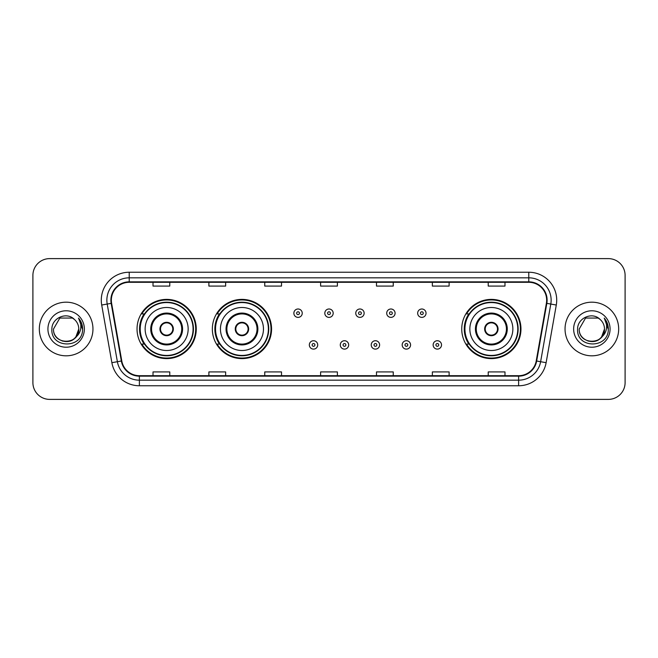 <?xml version="1.0" encoding="UTF-8"?>
<svg xmlns="http://www.w3.org/2000/svg" width="658" height="658" viewBox="0 0 658 658"><rect width="100%" height="100%" fill="white"/><g stroke="black" fill="none" stroke-linecap="round" stroke-linejoin="round"><path stroke-width="0.99" d="M461.743 329A29.61 29.61 0 0 0 491.353 358.61A29.61 29.61 0 0 0 520.963 329A29.61 29.61 0 0 0 491.353 299.39A29.61 29.61 0 0 0 461.743 329M212.345 329A29.61 29.61 0 0 0 241.955 358.61A29.61 29.61 0 0 0 271.565 329A29.61 29.61 0 0 0 241.955 299.39A29.61 29.61 0 0 0 212.345 329M137.037 329A29.61 29.61 0 0 0 166.647 358.61A29.61 29.61 0 0 0 196.257 329A29.61 29.61 0 0 0 166.647 299.39A29.61 29.61 0 0 0 137.037 329M144.135 344.085A27.093 27.093 0 0 1 144.135 313.915M219.451 344.085A27.093 27.093 0 0 1 219.451 313.915M468.841 344.085A27.093 27.093 0 0 1 468.841 313.915M32.9 275.365L32.9 382.635A16.763 16.763 0 0 0 49.663 399.39L608.337 399.39A16.763 16.763 0 0 0 625.1 382.635L625.1 275.365A16.763 16.763 0 0 0 608.337 258.61L49.663 258.61A16.763 16.763 0 0 0 32.9 275.365L32.9 382.635M39.324 329A26.814 26.814 0 0 0 66.145 355.814A26.814 26.814 0 0 0 92.959 329A26.814 26.814 0 0 0 66.145 302.186A26.814 26.814 0 0 0 39.324 329A26.814 26.814 0 0 0 66.145 355.814A26.814 26.814 0 0 0 92.959 329A26.814 26.814 0 0 0 66.145 302.186A26.814 26.814 0 0 0 39.324 329M565.041 329A26.814 26.814 0 0 0 591.855 355.814A26.814 26.814 0 0 0 618.676 329A26.814 26.814 0 0 0 591.855 302.186A26.814 26.814 0 0 0 565.041 329A26.814 26.814 0 0 0 591.855 355.814A26.814 26.814 0 0 0 618.676 329A26.814 26.814 0 0 0 591.855 302.186A26.814 26.814 0 0 0 565.041 329M111.342 300.171A17.881 17.881 0 0 1 129.215 282.298L528.785 282.298A17.881 17.881 0 0 1 546.387 303.28L536.221 360.929A17.881 17.881 0 0 1 518.619 375.702L139.381 375.702A17.881 17.881 0 0 1 121.779 360.929L111.613 303.28A17.881 17.881 0 0 1 111.342 300.171M110.889 300.171A18.325 18.325 0 0 0 111.169 303.354L121.335 361.012A18.325 18.325 0 0 0 139.381 376.154L518.619 376.154A18.325 18.325 0 0 0 536.665 361.012L546.831 303.354A18.325 18.325 0 0 0 528.785 281.846L129.215 281.846A18.325 18.325 0 0 0 110.889 300.171M101.71 305.024A27.932 27.932 0 0 1 129.215 272.239L528.785 272.239A27.932 27.932 0 0 1 556.29 305.024L546.124 362.681A27.932 27.932 0 0 1 518.619 385.761L139.381 385.761A27.932 27.932 0 0 1 111.876 362.681L101.71 305.024L107.205 304.054A22.347 22.347 0 0 1 129.215 277.824L528.785 277.824A22.347 22.347 0 0 1 550.795 304.054L540.621 361.711A22.347 22.347 0 0 1 518.619 380.176L139.381 380.176A22.347 22.347 0 0 1 117.379 361.711L107.205 304.054A22.347 22.347 0 0 1 106.867 300.171M608.337 258.61L49.663 258.61M49.663 399.39L608.337 399.39M625.1 382.635L625.1 275.365M536.665 361.012L540.621 361.711L550.795 304.054L556.29 305.024M320.619 282.298L320.619 286.082L337.381 286.082L337.381 282.298M264.755 282.298L264.755 286.082L281.509 286.082L281.509 282.298M208.882 282.298L208.882 286.082L225.645 286.082L225.645 282.298M153.018 282.298L153.018 286.082L169.78 286.082L169.78 282.298M376.491 282.298L376.491 286.082L393.245 286.082L393.245 282.298M432.355 282.298L432.355 286.082L449.118 286.082L449.118 282.298M488.22 282.298L488.22 286.082L504.982 286.082L504.982 282.298M337.381 375.702L337.381 371.918L320.619 371.918L320.619 375.702M281.509 375.702L281.509 371.918L264.755 371.918L264.755 375.702M225.645 375.702L225.645 371.918L208.882 371.918L208.882 375.702M169.78 375.702L169.78 371.918L153.018 371.918L153.018 375.702M393.245 375.702L393.245 371.918L376.491 371.918L376.491 375.702M449.118 375.702L449.118 371.918L432.355 371.918L432.355 375.702M504.982 375.702L504.982 371.918L488.22 371.918L488.22 375.702M62.263 341.017C71.845 342.53 77.348 338.525 78.771 329C79.544 345.294 52.739 345.294 53.512 329L59.829 318.061L72.454 318.061L74.412 319.459C66.664 311.333 51.743 318.028 51.883 329C50.46 348.493 82.069 349.003 82.587 329.946L82.612 329C82.563 324.855 81.189 321.219 78.475 318.085C80.539 321.466 81.263 325.11 80.654 329C80.062 332.315 78.45 335.021 75.818 337.118A12.634 12.634 0 0 0 78.771 329L75.818 337.118C69.115 346.174 52.854 340.375 53.512 329L59.829 318.061L72.454 318.061L74.412 319.459L72.454 318.061L59.829 318.061L53.512 329C52.739 345.294 79.544 345.294 78.771 329L75.785 337.151L78.771 329C79.544 345.294 52.739 345.294 53.512 329C52.739 345.294 79.544 345.294 78.771 329A12.634 12.634 0 0 0 74.412 319.459M47.927 329A18.218 18.218 0 0 0 66.145 347.218A18.218 18.218 0 0 0 84.356 329A18.218 18.218 0 0 0 66.145 310.782A18.218 18.218 0 0 0 47.927 329M78.598 318.225L82.604 329.477M145.138 329A21.508 21.508 0 0 1 166.647 307.492A21.508 21.508 0 0 1 188.155 329A21.508 21.508 0 0 1 166.647 350.508A21.508 21.508 0 0 1 145.138 329A21.508 21.508 0 0 0 166.647 350.508A21.508 21.508 0 0 0 188.155 329M151.562 329A15.085 15.085 0 0 0 166.647 344.085A15.085 15.085 0 0 0 181.731 329A15.085 15.085 0 0 0 166.647 313.915A15.085 15.085 0 0 0 151.562 329M144.472 313.915A26.814 26.814 0 0 0 144.472 344.085M193.074 329A26.427 26.427 0 0 0 166.647 302.573A26.427 26.427 0 0 0 140.22 329A26.427 26.427 0 0 0 166.647 355.427A26.427 26.427 0 0 0 193.074 329M159.943 329A6.703 6.703 0 0 0 166.647 335.703A6.703 6.703 0 0 0 173.35 329A6.703 6.703 0 0 0 166.647 322.297A6.703 6.703 0 0 0 159.943 329M195.697 329A29.051 29.051 0 0 1 141.824 344.085L144.513 344.085A26.789 26.789 0 0 0 193.436 329.066A26.789 26.789 0 0 0 144.513 313.915L141.824 313.915A29.051 29.051 0 0 1 195.697 329M160.157 327.322L160.387 327.322A6.481 6.481 0 0 1 172.914 327.322L172.561 327.322A6.144 6.144 0 0 1 166.647 335.144A6.144 6.144 0 0 1 160.733 327.322A6.144 6.144 0 0 1 172.561 327.322L173.136 327.322M173.136 330.678L172.914 330.678A6.481 6.481 0 0 1 160.387 330.678L160.157 330.678M587.981 341.017C597.563 342.53 603.065 338.525 604.488 329C605.261 345.294 578.456 345.294 579.229 329L585.546 318.061L579.229 329L585.546 318.061L598.171 318.061L600.129 319.459C592.381 311.333 577.461 318.028 577.601 329C576.178 348.493 607.786 349.003 608.305 329.946L608.329 329C608.28 324.855 606.906 321.219 604.192 318.085C606.257 321.466 606.98 325.11 606.372 329C605.779 332.315 604.167 335.021 601.535 337.118A12.634 12.634 0 0 0 604.488 329L601.535 337.118C594.832 346.174 578.571 340.375 579.229 329C578.456 345.294 605.261 345.294 604.488 329L601.502 337.151L604.488 329C605.261 345.294 578.456 345.294 579.229 329C578.456 345.294 605.261 345.294 604.488 329A12.634 12.634 0 0 0 600.129 319.459M573.644 329A18.218 18.218 0 0 0 591.855 347.218A18.218 18.218 0 0 0 610.073 329A18.218 18.218 0 0 0 591.855 310.782A18.218 18.218 0 0 0 573.644 329M608.329 329L604.439 318.365M604.315 318.225L608.321 329.477M220.446 329A21.508 21.508 0 0 1 241.955 307.492A21.508 21.508 0 0 1 263.463 329A21.508 21.508 0 0 1 241.955 350.508A21.508 21.508 0 0 1 220.446 329A21.508 21.508 0 0 0 241.955 350.508A21.508 21.508 0 0 0 263.463 329M226.87 329A15.085 15.085 0 0 0 241.955 344.085A15.085 15.085 0 0 0 257.039 329A15.085 15.085 0 0 0 241.955 313.915A15.085 15.085 0 0 0 226.87 329M219.788 313.915A26.814 26.814 0 0 0 219.788 344.085M268.382 329A26.427 26.427 0 0 0 241.955 302.573A26.427 26.427 0 0 0 215.536 329A26.427 26.427 0 0 0 241.955 355.427A26.427 26.427 0 0 0 268.382 329M235.251 329A6.703 6.703 0 0 0 241.955 335.703A6.703 6.703 0 0 0 248.658 329A6.703 6.703 0 0 0 241.955 322.297A6.703 6.703 0 0 0 235.251 329M271.006 329A29.051 29.051 0 0 1 217.132 344.085L219.821 344.085A26.789 26.789 0 0 0 268.744 329.066A26.789 26.789 0 0 0 219.821 313.915L217.132 313.915A29.051 29.051 0 0 1 271.006 329M235.465 327.322L235.696 327.322A6.481 6.481 0 0 1 248.222 327.322L247.869 327.322A6.144 6.144 0 0 1 241.955 335.144A6.144 6.144 0 0 1 236.049 327.322A6.144 6.144 0 0 1 247.869 327.322L248.453 327.322M248.453 330.678L248.222 330.678A6.481 6.481 0 0 1 235.696 330.678L235.465 330.678M469.845 329A21.508 21.508 0 0 1 491.353 307.492A21.508 21.508 0 0 1 512.862 329A21.508 21.508 0 0 1 491.353 350.508A21.508 21.508 0 0 1 469.845 329A21.508 21.508 0 0 0 491.353 350.508A21.508 21.508 0 0 0 512.862 329M476.269 329A15.085 15.085 0 0 0 491.353 344.085A15.085 15.085 0 0 0 506.438 329A15.085 15.085 0 0 0 491.353 313.915A15.085 15.085 0 0 0 476.269 329M469.179 313.915A26.814 26.814 0 0 0 469.179 344.085M517.78 329A26.427 26.427 0 0 0 491.353 302.573A26.427 26.427 0 0 0 464.926 329A26.427 26.427 0 0 0 491.353 355.427A26.427 26.427 0 0 0 517.78 329M484.65 329A6.703 6.703 0 0 0 491.353 335.703A6.703 6.703 0 0 0 498.057 329A6.703 6.703 0 0 0 491.353 322.297A6.703 6.703 0 0 0 484.65 329M520.404 329A29.051 29.051 0 0 1 466.522 344.085L469.22 344.085A26.789 26.789 0 0 0 518.142 329.066A26.789 26.789 0 0 0 469.22 313.915L466.522 313.915A29.051 29.051 0 0 1 520.404 329M484.864 327.322L485.086 327.322A6.481 6.481 0 0 1 497.613 327.322L497.267 327.322A6.144 6.144 0 0 1 491.353 335.144A6.144 6.144 0 0 1 485.44 327.322A6.144 6.144 0 0 1 497.267 327.322L497.843 327.322M497.843 330.678L497.267 330.678A6.144 6.144 0 0 1 485.44 330.678L484.864 330.678M497.267 330.678L497.613 330.678A6.481 6.481 0 0 1 485.086 330.678L485.44 330.678M302.236 313.192A4.187 4.187 0 0 1 298.049 317.378A4.187 4.187 0 0 1 293.863 313.192A4.187 4.187 0 0 1 298.049 308.997A4.187 4.187 0 0 1 302.236 313.192A4.187 4.187 0 0 0 298.049 308.997A4.187 4.187 0 0 0 293.863 313.192M333.187 313.192A4.187 4.187 0 0 1 329 317.378A4.187 4.187 0 0 1 324.813 313.192A4.187 4.187 0 0 1 329 308.997A4.187 4.187 0 0 1 333.187 313.192A4.187 4.187 0 0 0 329 308.997A4.187 4.187 0 0 0 324.813 313.192M364.137 313.192A4.187 4.187 0 0 1 359.951 317.378A4.187 4.187 0 0 1 355.764 313.192A4.187 4.187 0 0 1 359.951 308.997A4.187 4.187 0 0 1 364.137 313.192A4.187 4.187 0 0 0 359.951 308.997A4.187 4.187 0 0 0 355.764 313.192M395.088 313.192A4.187 4.187 0 0 1 390.901 317.378A4.187 4.187 0 0 1 386.715 313.192A4.187 4.187 0 0 1 390.901 308.997A4.187 4.187 0 0 1 395.088 313.192A4.187 4.187 0 0 0 390.901 308.997A4.187 4.187 0 0 0 386.715 313.192M426.039 313.192A4.187 4.187 0 0 1 421.852 317.378A4.187 4.187 0 0 1 417.666 313.192A4.187 4.187 0 0 1 421.852 308.997A4.187 4.187 0 0 1 426.039 313.192A4.187 4.187 0 0 0 421.852 308.997A4.187 4.187 0 0 0 417.666 313.192M309.334 344.924A4.187 4.187 0 0 1 313.521 340.729A4.187 4.187 0 0 1 317.715 344.924A4.187 4.187 0 0 1 313.521 349.11A4.187 4.187 0 0 1 309.334 344.924A4.187 4.187 0 0 0 313.521 349.11A4.187 4.187 0 0 0 317.715 344.924M340.285 344.924A4.187 4.187 0 0 1 344.479 340.729A4.187 4.187 0 0 1 348.666 344.924A4.187 4.187 0 0 1 344.479 349.11A4.187 4.187 0 0 1 340.285 344.924A4.187 4.187 0 0 0 344.479 349.11A4.187 4.187 0 0 0 348.666 344.924M371.235 344.924A4.187 4.187 0 0 1 375.43 340.729A4.187 4.187 0 0 1 379.617 344.924A4.187 4.187 0 0 1 375.43 349.11A4.187 4.187 0 0 1 371.235 344.924A4.187 4.187 0 0 0 375.43 349.11A4.187 4.187 0 0 0 379.617 344.924M402.186 344.924A4.187 4.187 0 0 1 406.381 340.729A4.187 4.187 0 0 1 410.567 344.924A4.187 4.187 0 0 1 406.381 349.11A4.187 4.187 0 0 1 402.186 344.924A4.187 4.187 0 0 0 406.381 349.11A4.187 4.187 0 0 0 410.567 344.924M433.137 344.924A4.187 4.187 0 0 1 437.331 340.729A4.187 4.187 0 0 1 441.518 344.924A4.187 4.187 0 0 1 437.331 349.11A4.187 4.187 0 0 1 433.137 344.924A4.187 4.187 0 0 0 437.331 349.11A4.187 4.187 0 0 0 441.518 344.924M528.785 272.239L528.785 281.846M107.205 304.054L111.169 303.354M139.381 385.761L139.381 376.154M518.619 376.154L518.619 385.761M111.876 362.681L121.335 361.012M546.831 303.354L550.795 304.054M129.215 272.239L129.215 281.846M540.621 361.711L546.124 362.681M182.57 329A15.924 15.924 0 0 0 166.647 313.076A15.924 15.924 0 0 0 150.723 329A15.924 15.924 0 0 0 166.647 344.924A15.924 15.924 0 0 0 182.57 329M257.878 329A15.924 15.924 0 0 0 241.955 313.076A15.924 15.924 0 0 0 226.039 329A15.924 15.924 0 0 0 241.955 344.924A15.924 15.924 0 0 0 257.878 329M507.277 329A15.924 15.924 0 0 0 491.353 313.076A15.924 15.924 0 0 0 475.43 329A15.924 15.924 0 0 0 491.353 344.924A15.924 15.924 0 0 0 507.277 329M296.651 313.192A1.398 1.398 0 0 0 298.049 314.59A1.398 1.398 0 0 0 299.448 313.192A1.398 1.398 0 0 0 298.049 311.793A1.398 1.398 0 0 0 296.651 313.192M327.602 313.192A1.398 1.398 0 0 0 329 314.59A1.398 1.398 0 0 0 330.398 313.192A1.398 1.398 0 0 0 329 311.793A1.398 1.398 0 0 0 327.602 313.192M358.552 313.192A1.398 1.398 0 0 0 359.951 314.59A1.398 1.398 0 0 0 361.349 313.192A1.398 1.398 0 0 0 359.951 311.793A1.398 1.398 0 0 0 358.552 313.192M389.503 313.192A1.398 1.398 0 0 0 390.901 314.59A1.398 1.398 0 0 0 392.3 313.192A1.398 1.398 0 0 0 390.901 311.793A1.398 1.398 0 0 0 389.503 313.192M420.454 313.192A1.398 1.398 0 0 0 421.852 314.59A1.398 1.398 0 0 0 423.25 313.192A1.398 1.398 0 0 0 421.852 311.793A1.398 1.398 0 0 0 420.454 313.192M314.919 344.924A1.398 1.398 0 0 0 313.521 343.525A1.398 1.398 0 0 0 312.131 344.924A1.398 1.398 0 0 0 313.521 346.322A1.398 1.398 0 0 0 314.919 344.924M345.869 344.924A1.398 1.398 0 0 0 344.479 343.525A1.398 1.398 0 0 0 343.081 344.924A1.398 1.398 0 0 0 344.479 346.322A1.398 1.398 0 0 0 345.869 344.924M376.82 344.924A1.398 1.398 0 0 0 375.43 343.525A1.398 1.398 0 0 0 374.032 344.924A1.398 1.398 0 0 0 375.43 346.322A1.398 1.398 0 0 0 376.82 344.924M407.771 344.924A1.398 1.398 0 0 0 406.381 343.525A1.398 1.398 0 0 0 404.983 344.924A1.398 1.398 0 0 0 406.381 346.322A1.398 1.398 0 0 0 407.771 344.924M438.721 344.924A1.398 1.398 0 0 0 437.331 343.525A1.398 1.398 0 0 0 435.933 344.924A1.398 1.398 0 0 0 437.331 346.322A1.398 1.398 0 0 0 438.721 344.924"/></g></svg>
